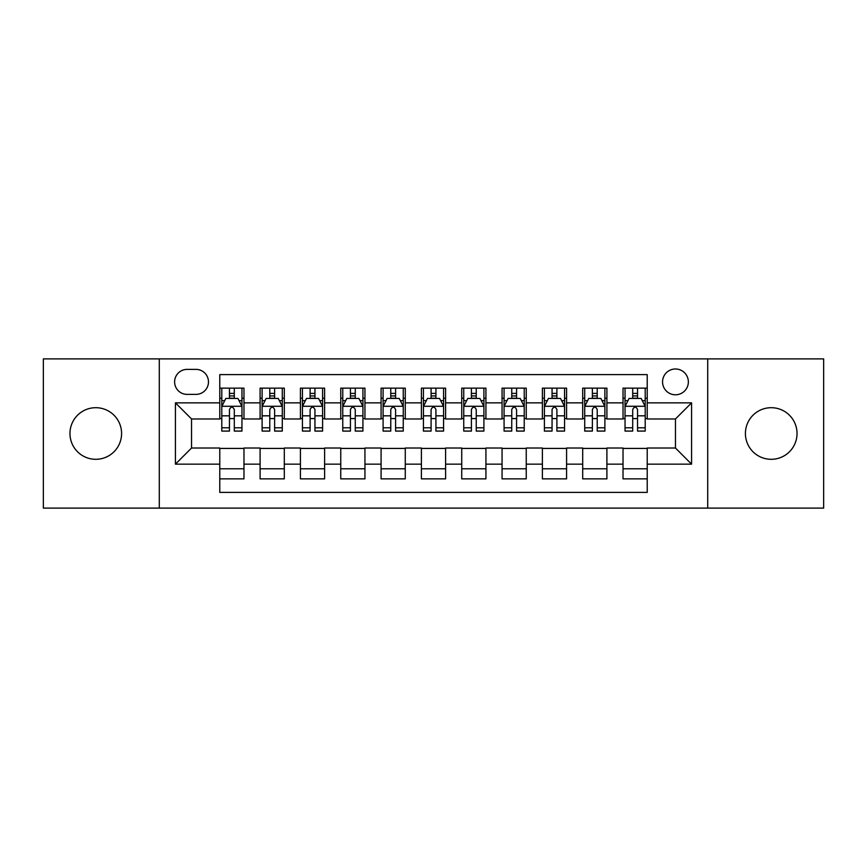 <?xml version="1.0" encoding="UTF-8"?>
<svg xmlns="http://www.w3.org/2000/svg" width="867" height="867" viewBox="0 0 867 867"><rect width="100%" height="100%" fill="white"/><g stroke="black" fill="none" stroke-linecap="round" stroke-linejoin="round"><path stroke-width="1.3" d="M771.229 407.696A25.804 25.804 0 0 0 745.414 433.5A25.804 25.804 0 0 0 771.229 459.304A25.804 25.804 0 0 0 797.033 433.5A25.804 25.804 0 0 0 771.229 407.696M95.771 407.696A25.804 25.804 0 0 0 69.967 433.5A25.804 25.804 0 0 0 95.771 459.304A25.804 25.804 0 0 0 121.586 433.5A25.804 25.804 0 0 0 95.771 407.696M675.458 368.984A12.907 12.907 0 0 0 662.551 381.881A12.907 12.907 0 0 0 675.458 394.788A12.907 12.907 0 0 0 688.355 381.881A12.907 12.907 0 0 0 675.458 368.984M707.71 508.105L823.65 508.105L823.65 358.895L707.71 358.895L707.71 508.105L159.29 508.105L159.29 358.895L43.35 358.895L43.35 508.105L159.29 508.105M647.226 388.134L623.026 388.134L623.026 402.852L606.9 402.852L606.9 418.978L623.026 418.978L623.026 402.852M606.9 402.852L606.9 388.134L582.7 388.134L582.7 402.852L566.574 402.852L566.574 418.978L582.7 418.978L582.7 402.852M566.574 402.852L566.574 388.134L542.384 388.134L542.384 402.852L526.247 402.852L526.247 418.978L542.384 418.978L542.384 402.852M526.247 402.852L526.247 388.134L502.058 388.134L502.058 402.852L485.921 402.852L485.921 418.978L502.058 418.978L502.058 402.852M485.921 402.852L485.921 388.134L461.732 388.134L461.732 402.852L445.595 402.852L445.595 418.978L461.732 418.978L461.732 402.852M445.595 402.852L445.595 388.134L421.405 388.134L421.405 402.852L405.268 402.852L405.268 418.978L421.405 418.978L421.405 402.852M405.268 402.852L405.268 388.134L381.079 388.134L381.079 402.852L364.942 402.852L364.942 418.978L381.079 418.978L381.079 402.852M364.942 402.852L364.942 388.134L340.753 388.134L340.753 402.852L324.616 402.852L324.616 418.978L340.753 418.978L340.753 402.852M324.616 402.852L324.616 388.134L300.426 388.134L300.426 402.852L284.3 402.852L284.3 418.978L300.426 418.978L300.426 402.852M284.3 402.852L284.3 388.134L260.1 388.134L260.1 418.978L243.974 418.978L243.974 388.134L219.774 388.134M219.774 478.866L243.974 478.866L243.974 448.022L260.1 448.022L260.1 478.866L284.3 478.866L284.3 448.022L300.426 448.022L300.426 464.148L284.3 464.148M300.426 464.148L300.426 478.866L324.616 478.866L324.616 448.022L340.753 448.022L340.753 464.148L324.616 464.148M340.753 464.148L340.753 478.866L364.942 478.866L364.942 448.022L381.079 448.022L381.079 464.148L364.942 464.148M381.079 464.148L381.079 478.866L405.268 478.866L405.268 448.022L421.405 448.022L421.405 464.148L405.268 464.148M421.405 464.148L421.405 478.866L445.595 478.866L445.595 448.022L461.732 448.022L461.732 464.148L445.595 464.148M461.732 464.148L461.732 478.866L485.921 478.866L485.921 448.022L502.058 448.022L502.058 464.148L485.921 464.148M502.058 464.148L502.058 478.866L526.247 478.866L526.247 448.022L542.384 448.022L542.384 464.148L526.247 464.148M542.384 464.148L542.384 478.866L566.574 478.866L566.574 448.022L582.7 448.022L582.7 464.148L566.574 464.148M582.7 464.148L582.7 478.866L606.9 478.866L606.9 448.022L623.026 448.022L623.026 464.148L606.9 464.148M187.109 394.387L195.985 394.387A12.496 12.496 0 0 0 208.481 381.881A12.496 12.496 0 0 0 195.985 369.385L187.109 369.385A12.496 12.496 0 0 0 174.614 381.881A12.496 12.496 0 0 0 187.109 394.387M707.71 358.895L159.29 358.895M647.226 402.852L647.226 374.62L219.774 374.62L219.774 418.978L191.542 418.978L191.542 448.022L219.774 448.022L219.774 492.38L647.226 492.38L647.226 448.022L675.458 448.022L675.458 418.978L647.226 418.978L647.226 402.852L691.584 402.852L691.584 464.148L647.226 464.148M219.774 464.148L175.416 464.148L175.416 402.852L219.774 402.852M623.026 464.148L623.026 478.866L647.226 478.866M219.774 398.213L221.789 398.213M229.452 398.213L234.296 398.213M241.958 398.213L243.974 398.213M219.774 418.577L221.789 418.577M229.452 418.577L234.296 418.577M241.958 418.577L243.974 418.577M219.774 448.423L243.974 448.423M219.774 468.787L243.974 468.787M260.1 418.577L262.116 418.577M269.778 418.577L274.622 418.577M282.284 418.577L284.3 418.577M260.1 398.213L262.116 398.213M269.778 398.213L274.622 398.213M282.284 398.213L284.3 398.213M260.1 448.423L284.3 448.423M260.1 468.787L284.3 468.787M300.426 448.423L324.616 448.423M300.426 468.787L324.616 468.787M300.426 398.213L302.442 398.213M310.104 398.213L314.938 398.213M322.6 398.213L324.616 398.213M300.426 418.577L302.442 418.577M310.104 418.577L314.938 418.577M322.6 418.577L324.616 418.577M340.753 448.423L364.942 448.423M340.753 468.787L364.942 468.787M340.753 398.213L342.768 398.213M350.431 398.213L355.264 398.213M362.926 398.213L364.942 398.213M340.753 418.577L342.768 418.577M350.431 418.577L355.264 418.577M362.926 418.577L364.942 418.577M381.079 448.423L405.268 448.423M381.079 468.787L405.268 468.787M381.079 398.213L383.095 398.213M390.757 398.213L395.59 398.213M403.253 398.213L405.268 398.213M381.079 418.577L383.095 418.577M390.757 418.577L395.59 418.577M403.253 418.577L405.268 418.577M421.405 448.423L445.595 448.423M421.405 468.787L445.595 468.787M421.405 398.213L423.421 398.213M431.083 398.213L435.917 398.213M443.579 398.213L445.595 398.213M421.405 418.577L423.421 418.577M431.083 418.577L435.917 418.577M443.579 418.577L445.595 418.577M461.732 448.423L485.921 448.423M461.732 468.787L485.921 468.787M461.732 398.213L463.747 398.213M471.41 398.213L476.243 398.213M483.905 398.213L485.921 398.213M461.732 418.577L463.747 418.577M471.41 418.577L476.243 418.577M483.905 418.577L485.921 418.577M502.058 448.423L526.247 448.423M502.058 468.787L526.247 468.787M502.058 398.213L504.074 398.213M511.736 398.213L516.569 398.213M524.232 398.213L526.247 398.213M502.058 418.577L504.074 418.577M511.736 418.577L516.569 418.577M524.232 418.577L526.247 418.577M542.384 448.423L566.574 448.423M542.384 468.787L566.574 468.787M542.384 398.213L544.4 398.213M552.062 398.213L556.896 398.213M564.558 398.213L566.574 398.213M542.384 418.577L544.4 418.577M552.062 418.577L556.896 418.577M564.558 418.577L566.574 418.577M582.7 448.423L606.9 448.423M582.7 468.787L606.9 468.787M582.7 398.213L584.716 398.213M592.378 398.213L597.222 398.213M604.884 398.213L606.9 398.213M582.7 418.577L584.716 418.577M592.378 418.577L597.222 418.577M604.884 418.577L606.9 418.577M623.026 448.423L647.226 448.423M623.026 468.787L647.226 468.787M623.026 398.213L625.042 398.213M632.704 398.213L637.548 398.213M645.211 398.213L647.226 398.213M623.026 418.577L625.042 418.577M632.704 418.577L637.548 418.577M645.211 418.577L647.226 418.577M191.542 418.978L175.416 402.852M191.542 448.022L175.416 464.148M691.584 402.852L675.458 418.978M691.584 464.148L675.458 448.022M234.296 393.38L229.452 393.38M241.958 427.789L234.296 427.789L234.296 431.083L241.958 431.083L241.958 406.482L237.916 398.419L225.821 398.419L221.789 406.482L221.789 431.083L229.452 431.083L229.452 427.789L221.789 427.789M221.789 406.482L221.789 388.134M241.958 406.482L241.958 388.134M229.452 398.419L229.452 388.134M234.296 388.134L234.296 398.419M234.296 427.789L234.296 409.506C232.681 406.395 231.066 406.395 229.452 409.506L229.452 427.789M274.622 393.38L269.778 393.38M282.284 427.789L274.622 427.789L274.622 431.083L282.284 431.083L282.284 406.482L278.242 398.419L266.147 398.419L262.116 406.482L262.116 431.083L269.778 431.083L269.778 427.789L262.116 427.789M262.116 406.482L262.116 388.134M282.284 406.482L282.284 388.134M269.778 398.419L269.778 388.134M274.622 388.134L274.622 398.419M274.622 427.789L274.622 409.506C273.007 406.395 271.393 406.395 269.778 409.506L269.778 427.789M314.938 393.38L310.104 393.38M322.6 427.789L314.938 427.789L314.938 431.083L322.6 431.083L322.6 406.482L318.568 398.419L306.474 398.419L302.442 406.482L302.442 431.083L310.104 431.083L310.104 427.789L302.442 427.789M302.442 406.482L302.442 388.134M322.6 406.482L322.6 388.134M310.104 398.419L310.104 388.134M314.938 388.134L314.938 398.419M314.938 427.789L314.938 409.506C313.334 406.395 311.719 406.395 310.104 409.506L310.104 427.789M355.264 393.38L350.431 393.38M362.926 427.789L355.264 427.789L355.264 431.083L362.926 431.083L362.926 406.482L358.895 398.419L346.8 398.419L342.768 406.482L342.768 431.083L350.431 431.083L350.431 427.789L342.768 427.789M342.768 406.482L342.768 388.134M362.926 406.482L362.926 388.134M350.431 398.419L350.431 388.134M355.264 388.134L355.264 398.419M355.264 427.789L355.264 409.506C353.66 406.395 352.045 406.395 350.431 409.506L350.431 427.789M395.59 393.38L390.757 393.38M403.253 427.789L395.59 427.789L395.59 431.083L403.253 431.083L403.253 406.482L399.221 398.419L387.126 398.419L383.095 406.482L383.095 431.083L390.757 431.083L390.757 427.789L383.095 427.789M383.095 406.482L383.095 388.134M403.253 406.482L403.253 388.134M390.757 398.419L390.757 388.134M395.59 388.134L395.59 398.419M395.59 427.789L395.59 409.506C393.986 406.395 392.372 406.395 390.757 409.506L390.757 427.789M435.917 393.38L431.083 393.38M443.579 427.789L435.917 427.789L435.917 431.083L443.579 431.083L443.579 406.482L439.547 398.419L427.453 398.419L423.421 406.482L423.421 431.083L431.083 431.083L431.083 427.789L423.421 427.789M423.421 406.482L423.421 388.134M443.579 406.482L443.579 388.134M431.083 398.419L431.083 388.134M435.917 388.134L435.917 398.419M435.917 427.789L435.917 409.506C434.313 406.395 432.698 406.395 431.083 409.506L431.083 427.789M476.243 393.38L471.41 393.38M483.905 427.789L476.243 427.789L476.243 431.083L483.905 431.083L483.905 406.482L479.874 398.419L467.779 398.419L463.747 406.482L463.747 431.083L471.41 431.083L471.41 427.789L463.747 427.789M463.747 406.482L463.747 388.134M483.905 406.482L483.905 388.134M471.41 398.419L471.41 388.134M476.243 388.134L476.243 398.419M476.243 427.789L476.243 409.506C474.639 406.395 473.024 406.395 471.41 409.506L471.41 427.789M516.569 393.38L511.736 393.38M524.232 427.789L516.569 427.789L516.569 431.083L524.232 431.083L524.232 406.482L520.2 398.419L508.105 398.419L504.074 406.482L504.074 431.083L511.736 431.083L511.736 427.789L504.074 427.789M504.074 406.482L504.074 388.134M524.232 406.482L524.232 388.134M511.736 398.419L511.736 388.134M516.569 388.134L516.569 398.419M516.569 427.789L516.569 409.506C514.955 406.395 513.351 406.395 511.736 409.506L511.736 427.789M556.896 393.38L552.062 393.38M564.558 427.789L556.896 427.789L556.896 431.083L564.558 431.083L564.558 406.482L560.526 398.419L548.432 398.419L544.4 406.482L544.4 431.083L552.062 431.083L552.062 427.789L544.4 427.789M544.4 406.482L544.4 388.134M564.558 406.482L564.558 388.134M552.062 398.419L552.062 388.134M556.896 388.134L556.896 398.419M556.896 427.789L556.896 409.506C555.281 406.395 553.677 406.395 552.062 409.506L552.062 427.789M597.222 393.38L592.378 393.38M604.884 427.789L597.222 427.789L597.222 431.083L604.884 431.083L604.884 406.482L600.853 398.419L588.758 398.419L584.716 406.482L584.716 431.083L592.378 431.083L592.378 427.789L584.716 427.789M584.716 406.482L584.716 388.134M604.884 406.482L604.884 388.134M592.378 398.419L592.378 388.134M597.222 388.134L597.222 398.419M597.222 427.789L597.222 409.506C595.607 406.395 594.003 406.395 592.378 409.506L592.378 427.789M637.548 393.38L632.704 393.38M645.211 427.789L637.548 427.789L637.548 431.083L645.211 431.083L645.211 406.482L641.179 398.419L629.084 398.419L625.042 406.482L625.042 431.083L632.704 431.083L632.704 427.789L625.042 427.789M625.042 406.482L625.042 388.134M645.211 406.482L645.211 388.134M632.704 398.419L632.704 388.134M637.548 388.134L637.548 398.419M637.548 427.789L637.548 409.506C635.934 406.395 634.319 406.395 632.704 409.506L632.704 427.789M260.1 464.148L243.974 464.148M260.1 402.852L243.974 402.852M241.85 406.276L221.887 406.276M221.789 400.641L224.716 400.641M239.032 400.641L241.958 400.641M229.452 415.824L221.789 415.824M241.958 415.824L234.296 415.824M234.296 395.937L229.452 395.937M282.176 406.276L262.213 406.276M262.116 400.641L265.042 400.641M279.358 400.641L282.284 400.641M269.778 415.824L262.116 415.824M282.284 415.824L274.622 415.824M274.622 395.937L269.778 395.937M322.502 406.276L302.54 406.276M302.442 400.641L305.368 400.641M319.685 400.641L322.6 400.641M310.104 415.824L302.442 415.824M322.6 415.824L314.938 415.824M314.938 395.937L310.104 395.937M362.829 406.276L342.866 406.276M342.768 400.641L345.695 400.641M360.011 400.641L362.926 400.641M350.431 415.824L342.768 415.824M362.926 415.824L355.264 415.824M355.264 395.937L350.431 395.937M403.155 406.276L383.192 406.276M383.095 400.641L386.021 400.641M400.337 400.641L403.253 400.641M390.757 415.824L383.095 415.824M403.253 415.824L395.59 415.824M395.59 395.937L390.757 395.937M443.481 406.276L423.519 406.276M423.421 400.641L426.336 400.641M440.664 400.641L443.579 400.641M431.083 415.824L423.421 415.824M443.579 415.824L435.917 415.824M435.917 395.937L431.083 395.937M483.808 406.276L463.845 406.276M463.747 400.641L466.663 400.641M480.979 400.641L483.905 400.641M471.41 415.824L463.747 415.824M483.905 415.824L476.243 415.824M476.243 395.937L471.41 395.937M524.134 406.276L504.171 406.276M504.074 400.641L506.989 400.641M521.305 400.641L524.232 400.641M511.736 415.824L504.074 415.824M524.232 415.824L516.569 415.824M516.569 395.937L511.736 395.937M564.46 406.276L544.498 406.276M544.4 400.641L547.315 400.641M561.632 400.641L564.558 400.641M552.062 415.824L544.4 415.824M564.558 415.824L556.896 415.824M556.896 395.937L552.062 395.937M604.787 406.276L584.824 406.276M584.716 400.641L587.642 400.641M601.958 400.641L604.884 400.641M592.378 415.824L584.716 415.824M604.884 415.824L597.222 415.824M597.222 395.937L592.378 395.937M645.113 406.276L625.15 406.276M625.042 400.641L627.968 400.641M642.284 400.641L645.211 400.641M632.704 415.824L625.042 415.824M645.211 415.824L637.548 415.824M637.548 395.937L632.704 395.937"/></g></svg>
